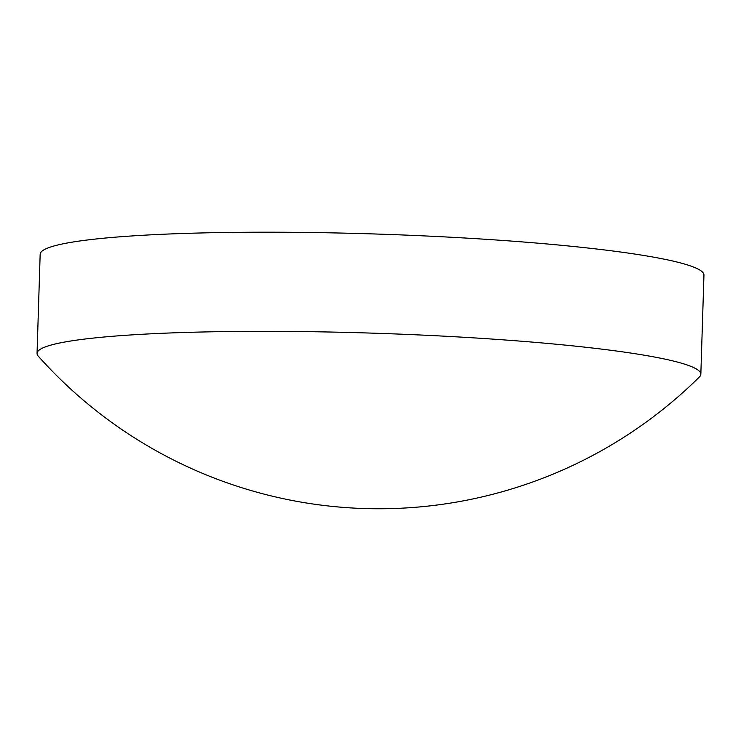 <?xml version="1.0" encoding="UTF-8"?>
<svg xmlns="http://www.w3.org/2000/svg" width="741" height="741" viewBox="0 0 741 741"><rect width="100%" height="100%" fill="white"/><g stroke="black" fill="none" stroke-linecap="round" stroke-linejoin="round"><path stroke-width="1.11" d="M37.05 353.392L40.162 254.256A332.061 30.779 1.8 0 1 528.935 242.437A332.061 30.779 1.8 0 1 703.95 275.115L700.838 374.251A332.061 30.779 1.8 0 1 699.476 376.91A456.048 456.048 0 0 1 38.245 356.125A332.061 30.779 1.8 0 1 37.05 353.392A332.061 30.779 1.8 0 1 76.462 340.156A332.061 30.779 1.8 0 1 525.814 341.573A332.061 30.779 1.8 0 1 700.838 374.251"/></g></svg>
